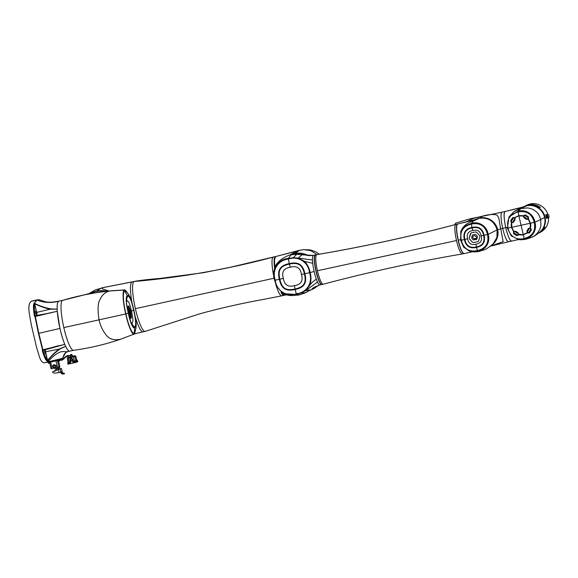 <?xml version="1.0" encoding="UTF-8"?>
<svg xmlns="http://www.w3.org/2000/svg" width="578" height="578" viewBox="0 0 578 578"><rect width="100%" height="100%" fill="white"/><g stroke="black" fill="none" stroke-linecap="round" stroke-linejoin="round"><path stroke-width="0.87" d="M136.068 327.545L134.537 333.932C132.658 336.179 128.338 326.368 125.744 313.97C122.753 301.774 122.168 290.012 124.559 290.019L124.993 289.903L128.822 294.636M73.572 350.311A25.569 4.703 -102.3 0 1 73.514 350.326A25.569 4.703 -102.3 0 1 63.826 327.589A25.569 4.703 -102.3 0 1 62.482 300.423A25.569 4.703 -102.3 0 1 62.648 300.358A25.569 4.703 -102.3 0 1 62.713 300.336M34.803 303.905L34.803 303.905C42.266 307.221 47.728 308.992 51.196 309.223L57.171 309.107L51.24 308.948C45.496 307.93 39.976 306.102 34.673 303.45C35.301 301.586 36.132 300.502 37.151 300.184C44.123 302.8 51.269 303.154 58.602 301.254L58.848 301.167A25.569 4.703 77.7 0 0 58.602 301.268A25.569 4.703 77.7 0 0 59.809 327.798A25.569 4.703 77.7 0 0 69.7 351.157L73.543 350.319M134.537 333.932L119.971 339.459C104.828 344.531 89.344 348.158 73.514 350.326M134.298 332.885L135.303 331.331L136.177 325.66C136.263 324.518 136.061 320.761 134.645 313.796L133.843 310.119C133.46 307.958 130.91 298.4 129.906 296.752L126.77 291.847L124.797 291.066C122.507 291.196 123.042 302.019 125.925 313.876C128.468 325.905 132.441 334.922 134.298 332.885L134.537 327.227C133.308 329.641 130.115 322.387 128.302 313.074C125.946 304.05 125.513 295.344 127.463 296.095C128.692 293.675 131.885 300.928 133.699 310.249C136.054 319.273 136.487 327.979 134.537 327.227M62.648 300.358L84.793 294.766L98 292.374M90.146 293.711L95.536 291.572A25.569 25.1 62.3 0 1 105.232 291.399M106.092 291.298A25.569 25.1 -117.7 0 0 90.565 293.198A25.569 25.1 62.3 0 1 95.905 291.377A25.569 25.1 62.3 0 1 106.092 291.298M90.775 293.125A25.569 25.1 62.3 0 1 95.529 291.572M126.38 301.897L127.088 301.16C126.474 299.52 126.64 297.988 127.572 296.586C125.672 295.979 126.069 304.057 128.388 313.03L130.895 322.488L133.431 326.866L134.421 326.736C136.329 327.343 135.931 319.258 133.612 310.292C131.791 301.059 128.829 294.325 127.572 296.586L127.073 296.94M127.088 301.16C128.323 300.199 129.768 303.479 131.423 310.993L133.612 310.292M131.423 310.993C133.171 318.464 133.366 322.394 132.001 322.791L130.996 322.77M130.577 310.856L128.713 305.957L127.81 306.434L127.76 307.272L128.663 313.478L130.527 318.377L131.43 317.9L131.481 317.062L130.577 310.856L129.985 310.986M128.07 306.094L128.453 306.708L129.096 306.571L128.713 305.957M130.144 317.77L130.527 318.377M132.001 322.791C132.16 324.54 132.969 325.855 134.421 326.736M128.453 306.708L129.161 308.76M130.375 313.384L130.418 313.76M130.606 315.328L130.78 318.045L130.375 318.261M128.699 310.415L129.819 313.5L130.462 313.363L129.342 310.27L128.728 310.596L128.627 309.013L129.335 309.086L130.462 313.363M128.482 308.89L129.125 308.753L128.475 308.89L128.684 309.23L127.984 309.151L128.627 309.013M130.512 313.738L130.614 315.321L129.906 315.248L128.778 310.971L129.898 314.064L130.512 313.738L129.797 313.919M128.815 310.603L129.342 310.27M128.172 310.718L128.728 310.596M130.115 315.581L129.313 315.378M128.222 311.094L128.778 310.971M58.609 361.142L59.859 366.517L58.891 367.03L57.417 360.528M55.965 360.867L57.446 367.391L58.891 367.03M56.232 367.673L55.763 367.774M54.361 368.078L52.085 368.576L50.597 362.03M49.6 362.24L51.052 368.742L52.085 368.576M57.865 360.397L61.687 359.971M60.965 359.726C61.622 360.159 61.608 360.159 60.928 359.74C61.608 360.159 61.622 360.159 60.965 359.726C61.622 360.159 61.608 360.159 60.928 359.74L61.08 359.848M57.952 360.412L58.125 361.178L58.877 361.055L59.931 360.773L59.765 360.029M58.212 361.178L59.852 360.809M48.234 362.399L48.429 363.287L49.759 363.027M48.516 363.287L49.766 363.056M60.191 359.689L61.066 359.805M61.651 359.798L59.686 359.877L60.365 359.256L57.699 360.448L49.051 362.327A0.405 0.383 -94.8 0 1 48.588 362.023L48.552 361.864M62.872 358.035L62.547 358.179C62.619 358.548 54.766 360.39 49.217 361.553L62.482 358.367L65.545 352.797L67.597 351.691M49.275 361.705L44.094 362.811C42.245 362.579 40.698 360.614 39.47 356.915L36.508 347.212L31.588 326.093C29.536 315.725 28.64 309.678 28.9 307.966C28.821 304.382 29.781 302.092 31.776 301.109L37.953 299.722L36.797 300.155L33.784 303.732C33.235 306.109 33.452 310.191 34.434 316L34.998 316.672L38.437 333.405L59.946 328.434C61.391 334.713 62.995 340.023 64.772 344.372L42.924 349.784L38.791 333.325L35.359 316.498L34.998 316.672L35.374 316.166L57.273 311.26L35.641 316.383M47.591 360.903L47.288 360.101L46.767 360.874L49.188 361.553L46.789 362.146L62.482 358.367M46.789 362.146L44.094 362.811M64.772 344.372L42.295 350.615L42.519 349.798L38.437 333.405M34.666 303.573L34.297 303.349M51.24 308.948L36.652 312.402L34.723 303.92L33.784 303.732M58.602 301.254C57.533 301.904 57.049 304.476 57.157 308.963M31.776 301.109L39.636 299.888L45.662 301.839C46.847 301.926 48.855 303.045 58.848 301.167L58.978 301.152M57.273 311.369L59.946 328.434M69.924 351.084C68.818 351.59 67.395 350.015 65.654 346.374L60.141 348.613C57.099 350.268 52.901 354.17 47.562 360.318M69.837 351.128L67.612 351.684M47.598 360.795C51.276 356.156 55.51 352.168 60.3 348.83L65.654 346.374M67.836 351.597L67.496 351.713C63.24 352.053 59.91 348.751 48.299 361.358M45.25 351.93L45.257 353.707L44.557 350.478L45.25 351.93M58.804 345.644L42.844 349.972M43.14 350.015L43.603 349.892M43.133 349.769L42.989 350.21C44.52 355.521 45.951 358.815 47.288 360.101L45.416 351.843L60.3 348.83M51.341 312.806L36.804 315.415A2.839 0.52 -102.3 0 0 36.652 312.402L34.593 304.201C34.059 306.463 34.268 310.4 35.215 316.014L36.609 315.285L34.434 316M35.735 312.835L35.605 311.087L36.298 312.539L36.313 314.316L35.735 312.835M36.204 314.194L35.561 311.246M45.149 353.584L44.513 350.636M62.561 359.884L62.453 359.386M62.366 359.256L60.827 359.61M60.82 359.783L60.892 360.246L60.769 359.798M62.395 359.4L62.503 359.899L62.395 359.4M68.204 355.607L66.954 355.665L67.142 356.481M68.298 356.127L68.081 355.419M68.558 356.005L68.204 355.564L68.717 355.969M68.479 356.048L71.795 355.239M68.103 355.867L68.507 356.192M68.515 356.207L70.451 355.665M72.445 355.152L70.487 355.824M68.731 355.947L70.451 355.542M71.78 355.159L70.429 355.463M70.227 355.094L70.198 355.484L71.997 355.08L71.882 354.697L70.234 355.152L71.34 354.516L70.415 354.762M70.559 354.733L71.484 354.495L70.372 355.073M70.198 355.882L70.437 356.915L71.629 356.691M71.874 356.547L73.933 356.055M71.6 356.583L73.428 356.127L71.903 356.698M76.115 360.282L74.338 361.084L73.334 356.445L68.32 357.529L68.341 358.23L75.805 356.272A0.672 0.657 -116.7 0 0 75.017 355.773L72.366 356.315L74.526 355.846L75.797 356.243M73.334 356.445L74.063 356.25A0.672 0.657 63.3 0 1 74.851 356.749L75.834 360.686A0.672 0.657 63.3 0 1 76.462 361.221L77.452 360.723A0.672 0.657 -116.7 0 0 76.823 360.195L77.503 360.679M70.812 362.536L70.278 361.958L68.804 362.276L68.883 362.962L70.812 362.536L70.191 359.805A1.012 0.99 63.3 0 1 70.935 358.613A1.012 0.99 63.3 0 1 72.127 359.386L72.763 359.22C71.311 357.406 70.306 357.623 69.757 359.87L70.191 359.805M70.278 361.958L69.757 359.87M72.763 359.22L73.175 361.329L74.338 361.084L74.389 361.763L76.462 361.221M72.127 359.386L72.749 362.117L73.175 361.329M68.804 362.276L68.074 362.384L67.677 363.172L67.908 364.154L69.107 363.959L76.636 362.247L77.763 361.676L77.452 360.723M71.506 361.134L71.181 359.697L71.224 360.838L70.819 360.766L71.506 361.134M67.994 362.428A0.672 0.657 63.3 0 1 68.074 362.377L67.705 363.143L68.883 362.962L69.107 363.959M75.732 360.73L76.636 362.247M74.67 361.004L74.909 362.702M76.823 360.195L75.805 356.272L76.845 360.173M67.821 357.609L68.768 357.132A0.672 0.657 -116.7 0 0 68.616 357.182L67.669 357.659A0.672 0.657 63.3 0 1 67.821 357.609L68.32 357.529M67.301 358.396L67.323 358.382A0.672 0.657 63.3 0 1 67.655 357.666L67.301 358.396L68.096 362.363L67.677 363.172M68.074 362.384L67.323 358.403L68.341 358.23L69.165 362.897M71.224 360.838L70.986 359.791M58.559 369.617L61.485 368.518L58.472 369.66L58.089 369.06A6.055 5.946 -117.7 0 0 55.437 365.26L55.026 364.993A1.517 1.488 -117.7 0 0 53.487 364.935M55.575 371.018L55.163 371.105A0.838 0.824 -117.7 0 0 54.657 371.098L53.032 371.611A0.506 0.499 -117.7 0 0 52.909 371.668M57.02 370.563L56.673 370.303A3.8 3.735 -117.7 0 0 55.423 367.42L55.437 367.016M53.032 371.611L52.945 371.654A0.506 0.499 62.3 0 0 52.894 372.586A5.383 5.281 62.3 0 0 56.29 372.991L61.087 372.153A2.355 2.312 -117.7 0 0 62.308 373.467L64.375 373.294L63.219 372.991A2.355 2.312 62.3 0 1 61.99 371.676L62.077 371.228M58.161 369.356L59.093 372.377M52.865 371.69L54.57 371.148A0.838 0.824 62.3 0 1 55.083 371.155L55.163 371.105M55.553 371.025L55.083 371.155M55.466 371.069L55.43 369.696A2.695 2.644 -117.7 0 0 53.682 367.724A1.517 1.488 62.3 0 1 53.443 364.956A1.517 1.488 62.3 0 1 54.939 365.036L55.358 365.303A6.055 5.946 62.3 0 1 58.01 369.104L58.075 369.4M55.257 367.326L55.336 367.471A3.8 3.735 62.3 0 1 56.593 370.346L57.121 370.361A4.342 4.263 -117.7 0 0 55.69 367.073L55.257 367.326M54.614 367.196L54.578 367.218A1.012 0.99 62.3 0 1 53.14 366.531A1.012 0.99 62.3 0 1 53.638 365.426A1.012 0.99 62.3 0 1 55.076 366.112A1.012 0.99 62.3 0 1 54.578 367.218A1.012 0.99 -117.7 0 0 55.12 366.091A1.012 0.99 -117.7 0 0 53.66 365.419M60.264 368.721L59.801 368.164A6.055 5.946 -117.7 0 0 59.317 366.806M54.31 371.206A0.506 0.499 62.3 0 1 54.657 370.758L54.744 370.715A0.506 0.499 -117.7 0 0 54.621 370.773M58.486 369.624L58.385 369.407A3.8 3.735 -117.7 0 0 57.8 367.333M64.461 373.756L64.389 373.272L64.013 374.024L62.424 374.045A2.861 2.811 62.3 0 1 60.596 372.261L60.444 371.965M59.866 368.461L60.242 369.031M59.238 366.849A6.055 5.946 62.3 0 1 59.715 368.208L59.801 368.164M57.699 367.355A3.8 3.735 62.3 0 1 58.299 369.45L58.335 369.58M58.812 369.559L58.833 369.465A4.342 4.263 -117.7 0 0 58.241 367.225M54.968 366.141A0.91 0.889 62.3 0 1 54.296 367.218A0.91 0.889 62.3 0 1 53.219 366.517A0.91 0.889 62.3 0 1 53.891 365.448A0.91 0.889 62.3 0 1 54.968 366.141M135.158 316.433A25.569 4.703 77.7 0 0 143.026 331.851L145.129 331.396A25.569 4.703 77.7 0 0 145.165 331.389L199.424 313.926C220.334 308.153 241.525 303.349 262.99 299.512L281.753 295.835A19.854 3.649 77.7 0 0 281.753 295.835L283.849 295.38A19.854 3.649 -102.3 0 1 281.031 292.302M131.986 302.749A25.569 4.703 77.7 0 1 131.936 281.956A25.569 4.703 77.7 0 1 132.167 281.876L134.262 281.421A25.569 4.703 77.7 0 0 134.262 281.421A25.569 4.703 77.7 0 0 134.038 281.5A25.569 4.703 77.7 0 0 135.382 308.666A25.569 4.703 77.7 0 0 145.129 331.396M135.382 308.666L274.182 278.199A19.854 3.649 77.7 0 1 273.141 257.109C227.508 269.305 181.138 277.433 134.038 281.5M274.593 268.329A19.854 3.649 -102.3 0 1 275.236 256.646A19.854 3.649 -102.3 0 1 275.417 256.581A19.854 3.649 -102.3 0 1 275.583 256.567M274.442 260.743A18.843 3.468 77.7 0 0 274.745 267.86M294.729 253.561L299.693 250.238L275.562 256.581L274.492 259.847L274.839 267.6M281.638 292.771L284.174 295.315L286.392 294.838M319.193 254.154L316.376 252.131C312.705 250.57 310.278 249.812 309.093 249.848L303.999 249.638L310.848 250.693L316.975 254.587M290.344 254.725L297.034 251.076C298.096 250.512 298.147 250.614 297.179 251.372M308.19 255.534A19.869 19.508 -117.7 0 0 294.701 253.569A19.869 19.508 -117.7 0 0 293.292 253.93M296.413 253.489A19.869 19.508 62.3 0 1 305.899 254.941M104.351 287.331L101.909 287.844L102.537 288.921L108.975 290.987M106.807 291.218A25.569 25.1 -117.7 0 0 96.223 291.211A25.569 25.1 -117.7 0 0 90.486 293.227M477.204 237.941L477.356 236.315L475.737 234.538L477.349 236.315L477.204 237.941L474.856 235.636L472.016 236.258L472.313 235.282M475.102 234.336L472.79 234.834L475.109 234.328M478.006 241.582L473.57 242.587L472.421 242.218L469.488 238.981L469.213 237.804L470.478 233.656L471.352 232.847L475.55 231.937L476.691 232.305L479.632 235.542L479.899 236.72L478.635 240.867L477.76 241.676L473.563 242.594L472.421 242.218L469.481 238.989L469.213 237.804L471.106 232.941M476.323 239.689L477.103 238.266L474.256 238.887L471.915 236.583L473.902 238.779L477.103 238.266L476.315 239.689L476.807 239.241L473.382 239.993L471.764 238.215L471.915 236.59M475.954 244.191C471.337 245.354 468.563 243.562 467.645 238.808C466.424 234.126 468.151 231.352 472.84 230.492C477.457 229.329 480.231 231.121 481.149 235.875C482.37 240.556 480.636 243.331 475.954 244.191L476.388 246.936C482.717 245.628 485.123 241.785 483.598 235.391C482.211 228.967 478.367 226.482 472.067 227.927C465.731 229.228 463.332 233.079 464.856 239.465L467.645 238.808M464.856 239.465C466.244 245.888 470.087 248.374 476.388 246.936M484.082 235.289C485.636 241.972 483.107 246.018 476.496 247.427C469.907 248.887 465.861 246.271 464.372 239.574C462.819 232.883 465.348 228.837 471.959 227.436C478.548 225.969 482.594 228.585 484.082 235.289L487.485 234.495C485.289 225.94 479.921 222.465 471.381 224.069C462.949 226.157 459.597 231.532 461.309 240.188C463.505 248.735 468.874 252.21 477.414 250.614C485.845 248.526 489.198 243.15 487.485 234.495M464.372 239.574L461.309 240.188M476.496 247.427L477.414 250.614M471.959 227.436L471.381 224.069M477.558 251.271L469.603 251.242L463.592 247.081L460.659 240.325L460.803 231.518L464.914 226.034L471.236 223.411C478.765 220.883 487.189 226.338 488.135 234.357C490.751 242.009 485.484 250.44 477.558 251.271L479.35 251.336C478.757 251.372 475.521 252.608 469.603 251.242M479.35 251.336L483.468 250.064C485.506 249.624 488.735 247.55 493.171 243.837L496.928 237.406L497.116 229.892C494.219 221.121 488.258 217.263 479.227 218.311L473.425 221.056L471.236 223.411M467.212 223.722L474.733 219.683L479.133 218.325M474.74 219.683L457.48 224.054C456.129 225.897 456.396 231.258 458.275 240.137L460.522 239.689M458.275 240.137C460.399 248.894 462.371 253.359 464.185 253.547M456.671 229.661A14.472 2.659 77.7 0 0 458.231 240.116A14.472 2.659 77.7 0 0 460.839 248.836M463.903 253.605A15.122 2.782 -102.3 0 1 463.881 253.612A15.122 2.782 -102.3 0 1 458.036 239.798A15.122 2.782 -102.3 0 1 457.321 224.112A15.122 2.782 -102.3 0 1 457.458 224.062A15.122 2.782 -102.3 0 1 457.473 224.054L474.198 220.03M457.458 224.062L455.84 224.409A15.122 2.782 77.7 0 0 455.832 224.416A15.122 2.782 77.7 0 0 455.71 224.459A15.122 2.782 77.7 0 0 456.504 240.527A15.122 2.782 77.7 0 0 462.255 253.966A15.122 2.782 77.7 0 0 462.263 253.959L463.881 253.612M323.239 284.21A15.144 2.782 -102.3 0 1 323.218 284.217A15.144 2.782 -102.3 0 1 317.438 270.757A15.144 2.782 -102.3 0 1 315.826 260.093A15.144 2.782 -102.3 0 1 316.643 254.674A15.144 2.782 -102.3 0 1 316.773 254.623A15.144 2.782 -102.3 0 1 316.78 254.623A15.144 2.782 -102.3 0 1 316.802 254.623M455.832 224.416C409.947 236.633 363.598 246.705 316.78 254.623L315.48 254.905A15.144 2.782 77.7 0 0 315.35 254.956A15.144 2.782 77.7 0 0 316.058 270.67A15.144 2.782 77.7 0 0 321.917 284.499L323.21 284.217A15.144 2.782 -102.3 0 1 323.21 284.217C369.617 271.87 415.965 261.791 462.255 253.966M314.62 261.653A14.132 2.601 77.7 0 0 316.087 271.003A14.132 2.601 77.7 0 0 318.334 278.719M321.801 284.506A15.144 2.782 -102.3 0 1 321.686 284.549A15.144 2.782 -102.3 0 1 315.834 270.714A15.144 2.782 -102.3 0 1 315.126 255.006A15.144 2.782 -102.3 0 1 315.256 254.956A15.144 2.782 -102.3 0 1 315.371 254.941M315.256 254.956L313.478 255.339A15.144 2.782 77.7 0 0 313.348 255.389L301.954 254.819L298.19 258.055L304.685 261.408C307.539 264.637 309.367 268.358 310.169 272.563C311.267 276.71 311.217 280.843 310.032 284.947L305.596 290.676L301.246 293.003L296.492 294.455L283.126 293.667L276.53 286.096L274.622 280.294C270.822 270.164 277.808 259.262 288.299 258.409L293.234 257.752L298.19 258.055L312.496 260.028A15.144 2.782 77.7 0 0 312.575 261.588A15.144 2.782 77.7 0 0 312.734 263.301A15.144 2.782 -102.3 0 0 314.143 271.479A15.144 2.782 77.7 0 0 314.685 273.712A15.144 2.782 -102.3 0 0 316.354 279.225A15.144 2.782 77.7 0 0 316.925 280.727A15.144 2.782 77.7 0 0 317.495 282.035A15.144 2.782 77.7 0 0 319.909 284.932L319.909 284.932C316.253 286.211 313.637 287.483 312.069 288.74L312.106 288.718M293.234 257.752L296.81 254.269L301.954 254.819L304.498 254.428L305.769 254.898C306.716 255.635 309.288 255.779 313.478 255.339M305.3 254.717L299.527 253.453L293.039 253.98L291.16 254.775L288.299 258.409M304.685 261.408L312.734 263.301M296.341 293.797C306.651 292.815 313.124 282.721 309.526 272.708C308.45 262.145 298.219 255.678 288.451 259.06C278.134 260.042 271.667 270.143 275.265 280.157C276.342 290.72 286.572 297.186 296.341 293.797L295.083 289.506C286.023 291.601 281.32 288.668 279.376 279.34C277.093 270.085 280.084 265.483 289.195 263.619C298.255 261.531 302.959 264.457 304.902 273.791C307.185 283.047 304.194 287.649 295.083 289.506L294.968 289.014C303.949 287.056 306.55 283.068 304.418 273.893C302.381 264.702 298.291 262.166 289.311 264.11L290.308 267.253C296.651 265.454 300.365 267.852 301.441 274.463C303.327 280.901 301.008 284.614 294.477 285.604C288.14 287.411 284.427 285.012 283.343 278.401C281.464 271.963 283.784 268.25 290.308 267.253M296.492 294.455L299.483 294.874M317.495 282.035L305.596 290.676L310.335 289.91L304.057 293.429M301.246 293.003L305.552 292.75L310.335 289.91M310.032 284.947C311.701 282.729 313.811 280.821 316.354 279.225M314.143 271.479L310.169 272.563M309.526 272.708L301.441 274.463M288.451 259.06L289.311 264.11C280.33 266.075 277.729 270.063 279.86 279.232C281.898 288.429 285.987 290.965 294.968 289.014L294.477 285.604M275.265 280.157L283.343 278.401M483.598 235.391L481.149 235.875M472.067 227.927L472.84 230.492M490.578 246.105L503.149 241.655L500.743 228.736C499.356 224.437 499.854 217.761 496.885 215.052C493.388 214.07 488.634 214.416 482.63 216.107L473.281 218.455L465.304 222.342M454.713 224.683L455.659 223.108L469.863 218.874L502.065 212.162A15.144 2.782 77.7 0 0 502.036 212.169A15.144 2.782 77.7 0 0 501.906 212.22A15.144 2.782 77.7 0 0 502.701 228.303A15.144 2.782 77.7 0 0 508.474 241.756A15.144 2.782 77.7 0 0 508.503 241.756L490.541 246.134M518.524 239.567L511.544 241.091A15.144 2.782 -102.3 0 1 505.772 227.638A15.144 2.782 -102.3 0 1 504.977 211.548C503.626 213.39 503.893 218.751 505.772 227.638L507.231 227.327M511.675 241.04C509.868 240.86 507.896 236.388 505.772 227.638L497.658 229.611A15.144 14.862 -117.7 0 0 477.269 218.802M491.459 245.397A15.144 14.862 -117.7 0 0 497.658 229.611M478.598 218.455A15.144 14.862 62.3 0 1 493.15 243.858M527.252 233.013L527.649 231.149A8.829 8.67 -117.7 0 0 529.137 228.772L530.517 227.588L530.683 229.459L528.921 232.291L523.263 234.719L517.086 234.863L514.254 233.035L511.768 227.277A9.544 9.364 62.6 0 1 511.703 222.906L511.53 221.034L513.3 218.202L518.82 215.63L514.796 217.574L512.614 217.675L510.692 220.738L511.508 222.826A10.014 9.855 -118.9 0 0 511.479 227.371L513.474 231.467L513.632 233.693L516.703 235.665L518.726 234.863L523.213 234.964L527.252 233.013L529.477 232.891L531.377 229.827L530.525 227.761A10.021 9.812 -116.4 0 0 530.546 223.224L528.567 219.12L528.437 216.88L525.388 214.893L523.321 215.717L518.82 215.63L518.141 211.953C509.774 214.149 506.415 219.524 508.062 228.072C509.536 236.099 516.327 240.542 524.167 238.497C532.533 236.294 535.893 230.925 534.245 222.378C532.035 213.954 526.674 210.479 518.141 211.953L518.141 211.953M514.796 217.574L514.565 219.344A8.829 8.67 -117.7 0 0 513.083 221.721L511.703 222.906L511.797 227.299L508.062 228.072M511.797 222.927L513.611 222.053L514.976 219.857L515.005 217.79M524.167 238.497L518.892 215.955L523.22 216.006L524.109 217.877L526.291 219.293L528.343 219.337L530.228 223.296L530.236 227.66L528.393 228.548L527.035 230.745L527.035 232.797L523.133 234.639L518.488 234.285M528.343 219.337L527.96 217.465L525.135 215.63L518.957 215.775L515.034 217.574M534.888 222.241C537.403 229.834 532.172 238.259 524.318 239.148L518.712 239.588L511.19 235.831L507.419 228.209L508.98 216.931L517.989 211.295C525.489 208.846 533.877 214.315 534.888 222.241L540.676 219.575L540.929 225.499L539.975 228.924C537.562 233.685 534.339 236.655 530.301 237.818M524.318 239.148L525.973 239.213C522.917 239.754 520.503 239.884 518.712 239.588M530.394 237.782L530.965 237.565C532.995 237.125 536.232 235.044 540.668 231.33A15.144 14.862 62.3 0 0 526.717 205.804L514.088 211.656M514.709 211.216L522.23 207.177L504.977 211.548L469.192 219.062L455.558 223.151M539.036 232.826A15.144 14.862 -117.7 0 0 524.853 206.274M517.989 211.295L520.923 208.557L527.252 207.921C529.694 208.167 531.811 208.795 533.61 209.807C536.637 212.061 538.624 212.69 540.676 219.575L545.061 217.155M523.321 215.717L524.477 217.191A8.829 8.67 -117.7 0 1 526.854 218.73L528.617 219.228L530.445 223.216L511.797 227.299L513.69 231.258L515.713 231.308L517.902 232.732L518.928 234.719M518.726 234.863L517.736 233.31A8.829 8.67 -117.7 0 1 515.366 231.771L513.69 231.258M534.245 222.378L530.445 223.216L530.236 227.66M524.477 206.389L524.81 206.216A15.144 14.862 -117.7 0 0 524.81 206.216A15.144 14.862 -117.7 0 1 539.707 206.931L539.715 206.931C540.676 207.726 540.56 207.784 539.375 207.112C540.524 207.755 540.64 207.697 539.707 206.931C540.676 207.726 540.56 207.784 539.375 207.112A15.144 14.862 62.3 0 0 524.477 206.389L524.477 206.389A15.144 14.862 62.3 0 1 539.375 207.112C540.524 207.755 540.64 207.697 539.707 206.931A15.144 14.862 -117.7 0 0 524.81 206.209L526.572 205.291A15.144 14.862 62.3 0 1 547.872 214.496M548.479 217.733A15.144 14.862 62.3 0 1 540.632 232.11L538.869 233.035A15.144 14.862 -117.7 0 0 544.469 227.848C544.989 226.843 544.873 226.901 544.129 228.028A15.144 14.862 62.3 0 1 538.653 233.144L538.862 233.035A15.144 14.862 -117.7 0 0 544.462 227.855C544.989 226.843 544.873 226.901 544.129 228.028C544.895 226.865 545.011 226.8 544.469 227.848L544.469 227.848C545.011 226.8 544.895 226.865 544.129 228.028A15.144 14.862 62.3 0 1 538.653 233.144M539.021 232.847A15.144 14.862 -117.7 0 0 524.838 206.281M547.879 217.92L546.593 218.405L545.748 214.669L547.193 214.604L546.037 214.792M547.301 214.554L546.058 214.77L547.185 214.611M547.229 216.129L546.109 216.432M547.2 215.955L546.08 216.259M547.207 215.934L546.029 215.991M546.044 216.078L547.185 215.796L546.058 216.165M547.135 214.749L545.972 215.038L547.128 214.626M547.265 216.223L546.131 216.526M547.843 217.841L546.709 218.123L547.843 217.827M546.398 218.209L547.828 217.87L546.665 218.058M546.658 218.058L547.785 217.761M546.571 217.906L547.742 217.733M547.677 217.61L546.521 217.776M546.535 217.834L547.648 217.501L546.521 217.798M546.47 217.682L547.641 217.48L546.42 217.516M546.456 217.653L547.59 217.364L546.441 217.617M546.434 217.588L547.576 217.328M546.391 217.472L547.525 217.191L546.42 217.545M547.496 217.155L546.347 217.292M546.355 217.371L547.503 217.118M547.474 217.075L546.34 217.321M546.318 217.249L547.431 216.894M547.424 216.858L546.268 217.082L547.424 216.858M546.246 216.996L547.388 216.728M546.217 216.88L547.359 216.649M546.203 216.822L547.344 216.634M546.181 216.736L547.323 216.483M547.315 216.447L546.159 216.649L547.315 216.447M547.091 214.893L545.972 215.038M545.964 215.262L547.113 215.095L545.964 215.197M545.979 215.464L547.12 215.233L545.979 215.392M545.979 215.536L547.128 215.298L545.964 215.392M547.135 215.45L545.986 215.659M547.149 215.522L546.008 215.825M547.142 215.608L546.022 215.905M547.294 216.36L546.152 216.613L547.272 216.309M547.221 214.583L548.262 217.805L546.788 218.181L547.995 217.906M547.207 216.013L546.094 216.345M547.749 217.747L546.629 218.022M547.424 216.916L546.275 217.061M546.282 217.133L547.417 216.887M546.167 216.642L547.301 216.454M545.964 215.24L547.091 214.994M546 215.746L547.128 215.493M125.744 313.97L63.826 327.589M62.482 300.423C77.979 295.777 93.658 292.634 109.509 291.009L124.559 290.019M97.162 292.504L109.509 291.009C105.275 292.056 102.089 294.939 99.943 299.664C97.855 302.814 97.559 309.577 99.048 319.945C100.341 325.501 102.479 330.197 105.463 334.041C108.563 338.889 113.57 340.637 120.47 339.279M127.463 296.095L124.797 291.066M133.699 310.249L133.171 310.075M128.302 313.074L125.925 313.876M130.91 312.301L130.353 312.423M130.838 317.206L131.481 317.062M131.43 317.9L130.78 318.045M128.598 309.476L128.041 309.591M129.096 312.886L128.526 313.009M128.359 312.214L128.916 312.091M47.483 362.095L50.257 362.11L47.49 362.117A0.405 0.383 85.2 0 0 47.945 362.42L48.935 362.334M57.742 360.434L59.664 359.877M59.946 359.249L57.721 360.441L56.066 360.455L57.865 359.783M50.048 361.532L56.008 360.217M42.295 350.615C43.885 356.099 45.373 359.523 46.767 360.874M36.465 312.452A2.666 0.491 -102.3 0 1 36.609 315.285M47.526 360.282L45.604 351.8A2.839 0.52 -102.3 0 0 44.831 349.546M44.607 349.611A2.666 0.491 -102.3 0 1 45.416 351.843M63.623 358.7L63.999 359.046M67.091 356.323L65.878 357.016L65.509 356.669L62.41 359.4M71.354 354.509L70.22 355.058M75.017 355.773L74.063 356.25M72.749 362.117L74.389 361.763M60.798 371.929L60.184 369.205M61.954 371.322L60.928 371.856M61.463 368.533L62.084 371.257M62.308 373.467L62.424 374.045M60.596 372.261L61.087 372.153M64.013 374.024L63.92 373.525M275.692 284.058A19.854 3.649 77.7 0 0 281.746 295.835M134.291 281.414C142.556 279.998 147.253 279.6 160.193 278.408L203.666 272.671L231.417 267.014L273.315 257.044A19.854 3.649 77.7 0 0 273.141 257.109M318.182 285.561L313.926 288.567L308.934 290.835M299.693 250.238L303.999 249.638M275.562 256.581L297.034 251.076M131.936 281.956L101.909 287.844M101.873 287.779L96.223 291.211M488.135 234.357L497.116 229.892M455.71 224.459C409.838 236.677 363.483 246.748 316.643 254.674M456.504 240.527L317.438 270.757M313.348 255.389A15.144 2.782 77.7 0 0 312.496 260.028M291.16 254.775L296.81 254.269L299.527 253.453M274.622 280.294L274.579 280.214C272.346 273.69 275.258 264.529 277.353 263.221C279.969 259.862 284.304 257.029 290.373 254.717L293.039 253.98M482.63 216.107L479.762 218.022M513.3 218.202L512.614 217.675M511.53 221.034L510.692 220.738M514.976 219.857L514.565 219.344M525.135 215.63L525.388 214.893M521.696 207.524L504.977 211.548M522.23 207.177L527.172 205.566M517.086 234.863L516.703 235.665M514.254 233.035L513.632 233.693M527.035 230.745L527.649 231.149M529.137 228.772L528.393 228.548M524.477 217.191L524.109 217.877M526.854 218.722L526.291 219.293M527.96 217.465L528.437 216.88M530.683 229.459L531.377 229.827M528.921 232.291L529.477 232.891M517.736 233.31L517.902 232.732M515.366 231.771L515.713 231.308M513.083 221.721L513.611 222.053M548.724 215.291L548.984 215.89L548.724 215.291M110.803 290.813L124.993 289.903M62.677 300.343L58.833 301.181M84.778 294.766L91.049 293.032M58.631 361.142L59.859 366.517M66.658 352.024C65.003 352.703 63.739 354.675 62.865 357.948M37.953 299.722L39.636 299.888M56.218 360.809L50.257 362.11M62.532 360.043L61.665 360.231M61.485 360.116L60.892 360.246M65.878 357.016L62.511 359.892M66.983 355.831L65.502 356.677M68.529 355.882L68.125 355.434M68.609 355.477L68.204 355.564M67.135 356.481L68.269 356.243M72.163 355.427L72.38 356.359M77.763 361.676L77.539 360.686L76.506 360.202M49.578 362.247L51.052 368.742M61.485 368.518L62.106 371.235M273.315 257.044L275.417 256.581M134.782 333.759L143.026 331.851M132.167 281.876L104.437 287.324M104.408 287.324L95.637 289.773L88.586 293.819M467.234 223.708L466.388 224.315C463.91 226.049 462.053 228.454 460.803 231.518M472.378 251.798L464.047 253.598M321.686 284.549L319.909 284.932M305.834 292.62L299.375 294.896L292.959 295.575C291.926 295.502 288.408 295.885 283.126 293.667M274.579 280.214L276.53 286.096M305.726 254.876L305.003 254.609M505.107 211.505L502.036 212.169M511.537 241.091L508.474 241.756M530.17 237.861L526.088 239.184M513.885 211.808L514.731 211.201M508.98 216.931L513.806 211.866M548.262 217.805C548.89 217.899 549.136 217.256 548.999 215.876C548.573 214.662 548.089 214.207 547.547 214.517"/></g></svg>
